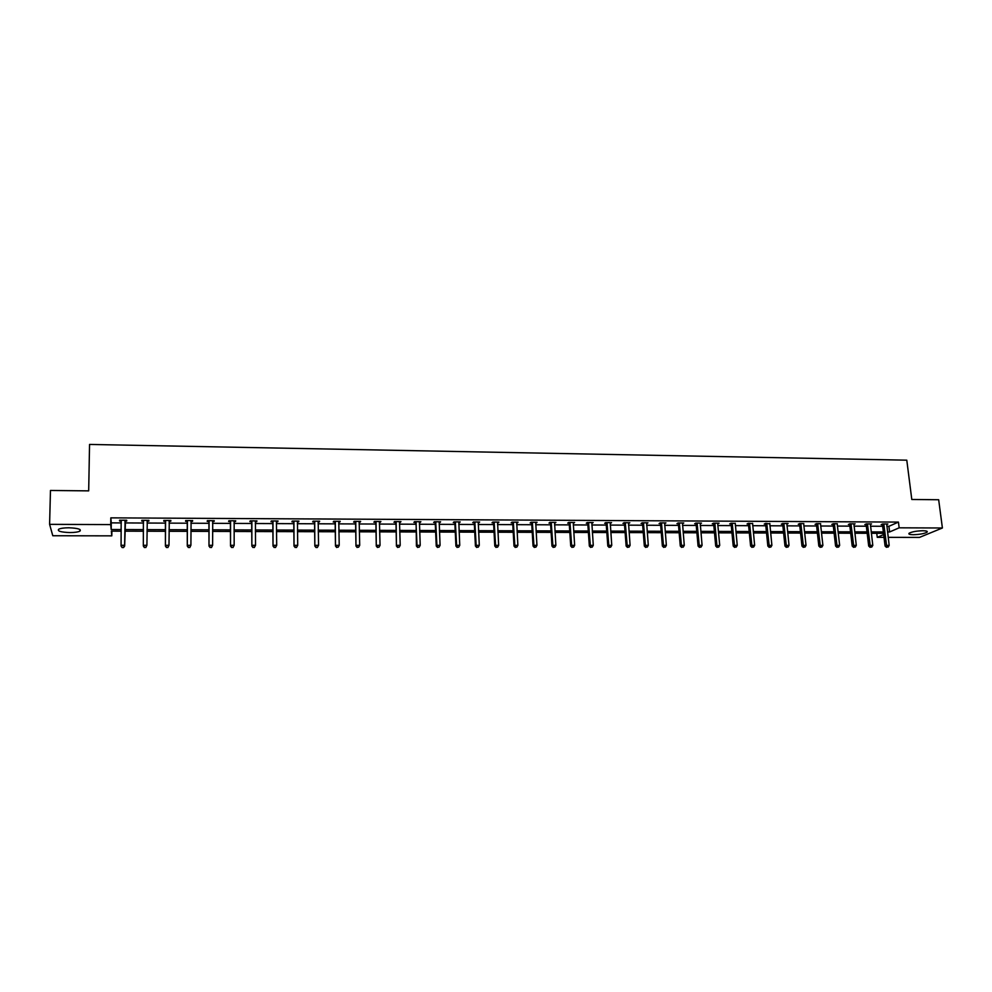<?xml version="1.0" encoding="UTF-8"?>
<svg xmlns="http://www.w3.org/2000/svg" width="992" height="992" viewBox="0 0 992 992"><rect width="100%" height="100%" fill="white"/><g stroke="black" fill="none" stroke-linecap="round" stroke-linejoin="round"><path stroke-width="1.49" d="M68.808 527.781C77.81 528.153 81.53 529.257 79.943 531.117C78.07 532.047 74.722 532.53 69.874 532.568C60.872 532.22 57.152 531.117 58.702 529.232C60.574 528.302 63.934 527.818 68.808 527.781M922.858 530.732C926.54 530.807 927.929 531.29 927.024 532.196C924.246 533.671 919.671 534.514 913.31 534.713C909.614 534.651 908.213 534.155 909.118 533.237C911.884 531.774 916.459 530.931 922.858 530.732M111.873 531.129L111.798 535.854L52.787 535.742L49.6 524.346L50.468 490.47L88.685 490.866L89.553 444.441L906.787 460.176L911.797 499.472L938.668 499.745L942.4 527.992L919.448 537.416L888.2 537.354M884.008 537.354L877.25 537.342L883.674 534.552M876.767 533.299L877.25 537.342M148.862 521.147L148.874 520.366L148.862 521.147L147.275 521.135M143.369 521.122L141.794 521.11L141.794 520.329L148.874 520.366M192.535 520.577L192.535 521.358L192.646 520.577L185.678 520.54L185.578 521.321L187.141 521.333M192.535 521.358L190.985 521.346M235.476 520.788L235.488 521.556L235.699 520.788L228.842 520.75L228.644 521.532L230.181 521.532M235.488 521.556L233.988 521.556M277.71 520.998L277.723 521.755L278.033 520.998L271.3 520.961L271.002 521.73L272.502 521.73M277.723 521.755L276.359 521.755M319.263 521.197L319.275 521.953L319.672 521.197L313.05 521.172L312.666 521.928L314.142 521.928M319.275 521.953L318.035 521.953M360.133 521.408L360.158 522.152L360.642 521.408L354.119 521.37L353.648 522.127L355.111 522.127M360.158 522.152L359.042 522.152M400.359 521.606L400.384 522.35L400.954 521.606L394.543 521.569L393.985 522.313L395.411 522.325M400.384 522.35L399.379 522.338M439.94 521.792L439.964 522.536L440.622 521.792L434.31 521.767L433.665 522.499L435.079 522.511M439.964 522.536L439.072 522.536M478.888 521.99L478.925 522.722L479.657 521.99L473.444 521.966L472.725 522.685L474.114 522.697M478.925 522.722L478.144 522.722M517.229 522.176L517.266 522.908L518.084 522.176L511.971 522.152L511.165 522.871L512.529 522.883M517.266 522.908L516.596 522.896M513.434 522.883L512.814 522.883M554.974 522.362L555.024 523.082L555.904 522.362L549.89 522.338L549.01 523.057L550.362 523.057M551.329 523.069L550.659 523.057M592.137 522.548L592.187 523.255L593.154 522.548L587.214 522.524L586.272 523.23L587.599 523.243M588.628 523.243L587.909 523.243M628.73 522.722L628.792 523.441L629.821 522.734L623.98 522.697L622.964 523.404L624.266 523.416M664.764 522.896L664.826 523.602L665.93 522.908L660.176 522.883L659.085 523.578L660.374 523.59M700.265 523.082L700.327 523.776L701.493 523.082L695.826 523.057L694.673 523.751L695.938 523.751M735.233 523.379L730.943 523.23L729.728 523.912L730.968 523.925M769.718 523.85L765.539 523.392L764.249 524.086L765.477 524.086M803.818 523.59L799.614 523.565L798.275 524.247L799.478 524.247M837.335 523.751L833.193 523.726L831.792 524.408L832.982 524.408M870.294 524.483L871.534 523.925L866.276 523.888L864.826 524.557L866.004 524.57M886.848 526.293L888.919 526.306L898.442 522.09L110.819 517.861L111.29 522.871L121.322 522.92M124.942 522.933L143.542 523.02M147.089 523.032L165.528 523.119M169.086 523.131L187.314 523.206M190.91 523.23L208.94 523.305M212.548 523.317L230.367 523.404M234 523.416L251.633 523.491M255.279 523.516L272.713 523.59M276.384 523.602L293.62 523.677M297.315 523.702L314.352 523.776M318.072 523.788L334.924 523.863M338.669 523.875L355.334 523.95M359.092 523.974L375.571 524.036M379.353 524.061L395.647 524.136M399.441 524.148L415.561 524.222M419.38 524.235L435.314 524.309M439.158 524.322L454.919 524.396M458.775 524.408L474.362 524.483M478.231 524.495L493.656 524.557M497.538 524.582L512.79 524.644M516.696 524.669L531.786 524.731M535.705 524.743L550.622 524.818M554.565 524.83L569.321 524.892M573.277 524.917L587.872 524.979M591.84 524.991L606.286 525.053M610.266 525.078L624.551 525.14M628.544 525.152L642.68 525.214M646.685 525.239L660.672 525.301M664.69 525.314L678.516 525.376M682.558 525.4L696.235 525.45M700.29 525.475L713.818 525.537M717.886 525.549L731.278 525.611M735.357 525.624L748.6 525.686M752.692 525.698L765.799 525.76M769.891 525.785L782.862 525.834M786.978 525.859L799.8 525.909M803.929 525.934L816.614 525.983M820.756 526.008L833.317 526.058M837.459 526.082L849.884 526.132M854.038 526.144L866.338 526.206M870.505 526.219L882.669 526.281M886.625 524.545L887.865 523.999L882.644 523.974L881.156 524.644L882.334 524.644M853.839 524.421L855.092 523.838L849.797 523.813L848.371 524.483L849.549 524.483M820.632 523.664L816.466 523.652L815.089 524.322L816.292 524.334M786.805 524.173L788.094 523.503L782.638 523.478L781.324 524.16L782.552 524.173M752.531 523.578L748.303 523.317L747.05 523.999L748.29 524.012M717.538 547.125L718.667 547.125L717.538 547.125L716.906 545.377L714.91 523.764L713.719 524.458L715.703 546.034L719.721 545.377L717.724 523.776L719.076 523.168L713.446 523.144L712.268 523.838L713.521 523.838M682.583 522.995L682.645 523.689L683.773 522.995L678.069 522.97L676.953 523.664L678.23 523.677M646.821 522.809L646.871 523.516L647.937 522.821L642.146 522.784L641.092 523.491L642.394 523.503M610.502 522.635L610.564 523.354L611.556 522.635L605.666 522.61L604.686 523.317L606 523.33M607.067 523.33L606.323 523.33M573.624 522.449L573.674 523.168L574.604 522.462L568.627 522.424L567.709 523.144L569.048 523.156M570.053 523.156L569.358 523.156M536.176 522.263L536.213 522.995L537.069 522.276L531.005 522.238L530.162 522.97L531.514 522.97M536.213 522.995L535.593 522.995M532.456 522.97L531.811 522.97M498.133 522.077L498.17 522.809L498.951 522.09L492.776 522.052L492.02 522.784L493.396 522.784M498.17 522.809L497.451 522.809M459.482 521.891L459.519 522.623L460.214 521.891L453.952 521.866L453.27 522.598L454.671 522.61M459.519 522.623L458.688 522.623M420.224 521.693L420.248 522.437L420.868 521.705L414.507 521.668L413.9 522.412L415.326 522.412M420.248 522.437L419.306 522.437M380.333 521.507L380.358 522.251L380.878 521.507L374.418 521.47L373.897 522.214L375.348 522.226M380.358 522.251L379.291 522.251M339.785 521.296L339.797 522.052L340.244 521.308L333.672 521.271L333.238 522.028L334.713 522.028M339.797 522.052L338.619 522.052M298.567 521.098L298.592 521.854L298.939 521.098L292.256 521.073L291.921 521.829L293.409 521.829M298.592 521.854L297.29 521.854M256.68 520.887L256.692 521.656L256.953 520.899L250.158 520.862L249.91 521.631L251.435 521.631M256.692 521.656L255.266 521.656M214.098 520.688L214.098 521.457L214.26 520.688L207.353 520.651L207.204 521.42L208.754 521.432M214.098 521.457L212.561 521.445M170.798 520.465L170.785 521.246L170.86 520.465L163.829 520.44L163.779 521.222L165.354 521.222M170.785 521.246L169.223 521.246M125.153 521.036L126.74 521.036L126.703 520.254L119.561 520.217L119.623 521.011L121.21 521.011M49.6 524.346L110.72 524.594L111.191 529.517L121.235 529.542M110.819 517.861L110.72 524.594M898.442 522.09L899.161 527.818L942.4 527.992M121.21 531.154L111.352 531.129L111.798 535.854M883.525 533.312L871.348 533.287M867.169 533.274L854.868 533.237M850.702 533.225L838.265 533.188M834.111 533.175L821.55 533.138M817.408 533.126L804.698 533.088M800.569 533.076L787.735 533.051M783.606 533.039L770.635 533.002M766.531 532.989L753.412 532.952M749.307 532.94L736.052 532.902M731.972 532.89L718.568 532.853M714.5 532.84L700.947 532.803M696.892 532.791L683.19 532.754M679.148 532.741L665.31 532.692M661.28 532.692L647.28 532.642M643.262 532.63L629.114 532.592M625.121 532.58L610.812 532.543M606.831 532.53L592.373 532.493M588.392 532.481L573.773 532.444M569.817 532.431L555.049 532.382M551.106 532.369L536.164 532.332M532.233 532.32L517.13 532.282M513.224 532.27L497.947 532.22M494.053 532.208L478.615 532.171M474.746 532.158L459.135 532.109M455.278 532.096L439.493 532.059M435.649 532.047L419.69 531.997M415.871 531.985L399.726 531.948M395.92 531.935L379.601 531.886M375.819 531.873L359.327 531.824M355.558 531.824L338.867 531.774M335.122 531.762L318.246 531.712M314.526 531.7L297.464 531.65M293.756 531.638L276.508 531.588M272.825 531.588L255.366 531.538M251.708 531.526L234.062 531.476M230.417 531.464L212.573 531.414M208.952 531.402L190.898 531.352M187.314 531.34L169.049 531.29M165.478 531.278L147.014 531.228M143.468 531.216L124.843 531.166M887.53 531.96L889.613 531.96L899.161 527.818M124.856 529.554L143.48 529.616M147.027 529.629L165.49 529.678M169.062 529.691L187.314 529.753M190.898 529.765L208.952 529.815M212.561 529.827L230.417 529.889M234.05 529.902L251.695 529.951M255.353 529.964L272.8 530.026M276.483 530.038L293.731 530.088M297.439 530.1L314.489 530.15M318.221 530.162L335.085 530.212M338.83 530.224L355.508 530.286M359.278 530.298L375.77 530.348M379.552 530.36L395.87 530.41M399.677 530.422L415.809 530.472M419.628 530.484L435.587 530.534M439.419 530.546L455.204 530.596M459.06 530.608L474.672 530.658M478.541 530.67L493.979 530.72M497.872 530.732L513.137 530.782M517.043 530.794L532.146 530.832M536.077 530.844L551.006 530.894M554.95 530.906L569.718 530.956M573.674 530.968L588.293 531.018M592.261 531.03L606.72 531.067M610.7 531.08L625.01 531.129M629.002 531.142L643.151 531.191M647.168 531.204L661.156 531.241M665.186 531.253L679.024 531.303M683.066 531.315L696.768 531.352M700.823 531.365L714.364 531.414M718.431 531.427L731.836 531.464M735.915 531.476L749.171 531.526M753.263 531.538L766.382 531.576M770.486 531.588L783.469 531.625M787.586 531.638L800.42 531.687M804.549 531.7L817.247 531.737M821.388 531.749L833.962 531.786M838.104 531.799L850.541 531.836M854.707 531.848L867.008 531.886M871.174 531.898L883.351 531.948M888.919 526.306L889.613 531.96M111.29 522.871L111.191 529.517M141.794 520.329L141.794 521.11M119.623 520.217L119.623 521.011M884.021 524.57L882.533 525.239L885.075 546.034L886.563 545.402L883.81 523.974M887.084 547.088L888.125 547.088L887.084 547.088L886.563 545.402L889.179 545.402L886.699 523.999M882.533 525.239L882.111 524.21M885.075 546.034L886.488 547.336M888.125 547.088L889.179 545.402M867.665 524.495L866.214 525.165L868.694 546.034L870.158 545.402L867.454 523.9M870.691 547.088L871.745 547.088L870.691 547.088L870.158 545.402L872.799 545.402L870.368 523.912M866.214 525.165L865.78 524.123M868.694 546.034L870.096 547.336M871.745 547.088L872.799 545.402M851.186 524.421L849.76 525.09L852.19 546.034L853.628 545.402L850.987 523.813M854.174 547.1L855.228 547.1L854.174 547.1L853.628 545.402L856.282 545.402L853.914 523.838M849.76 525.09L849.326 524.036M852.19 546.034L853.591 547.348M855.228 547.1L856.282 545.402M834.594 524.334L833.193 525.004L835.574 546.034L836.975 545.402L834.384 523.739M837.533 547.1L838.6 547.1L837.533 547.1L836.975 545.402L839.654 545.402L837.26 524.346M833.193 525.004L832.759 523.937M835.574 546.034L836.963 547.348M838.6 547.1L839.654 545.402M817.879 524.26L816.503 524.929L818.822 546.034L820.21 545.402L817.668 523.652M820.768 547.1L821.847 547.1L820.768 547.1L820.21 545.402L822.901 545.402L820.558 524.272M816.503 524.929L816.056 523.85M818.822 546.034L820.21 547.361M821.847 547.1L822.901 545.402M801.028 524.173L799.688 524.855L801.958 546.034L803.309 545.389L800.829 523.565M803.88 547.113L804.971 547.113L803.88 547.113L803.309 545.389L806.025 545.402L803.743 524.185M799.688 524.855L799.242 523.751M801.958 546.034L803.334 547.361M804.971 547.113L806.025 545.402M784.064 524.098L782.75 524.78L784.97 546.034L786.284 545.389L783.854 523.491M786.867 547.113L787.958 547.113L786.867 547.113L786.284 545.389L789.024 545.389L786.867 523.503M782.75 524.78L782.304 523.652M784.97 546.034L786.334 547.361M787.958 547.113L789.024 545.389M766.965 524.012L765.688 524.694L767.845 546.034L769.135 545.389L766.766 523.404M769.73 547.113L770.834 547.113L769.73 547.113L769.135 545.389L771.888 545.389L769.804 523.416M765.688 524.694L765.229 523.565M767.845 546.034L769.209 547.373M770.834 547.113L771.888 545.389M749.754 523.925L748.501 524.619L750.597 546.034L751.862 545.389L749.543 523.317M752.457 547.113L753.573 547.113L752.457 547.113L751.862 545.389L754.639 545.389L752.606 523.33M748.501 524.619L748.03 523.466M750.597 546.034L751.961 547.373M753.573 547.113L754.639 545.389M732.394 523.85L731.178 524.532L733.212 546.034L734.452 545.389L732.195 523.23M735.06 547.125L736.188 547.125L735.06 547.125L734.452 545.389L737.242 545.389L735.27 523.243M731.178 524.532L730.707 523.367M733.212 546.034L734.576 547.386M736.188 547.125L737.242 545.389M714.91 523.764L714.711 523.144M713.719 524.458L713.248 523.255M715.703 546.034L717.055 547.386M718.667 547.125L719.721 545.377M697.302 523.677L696.148 524.371L698.07 546.034L699.236 545.377L697.091 523.057M699.868 547.125L701.009 547.125L699.868 547.125L699.236 545.377L702.076 545.377L700.228 523.082M696.148 524.371L695.652 523.156M698.07 546.034L699.41 547.386M701.009 547.125L702.076 545.377M679.557 523.59L678.429 524.297L680.289 546.034L681.417 545.377L679.346 522.97M682.074 547.138L683.215 547.138L682.074 547.138L681.417 545.377L684.282 545.377L682.496 522.982M678.429 524.297L677.933 523.057M680.289 546.034L681.616 547.398M683.215 547.138L684.282 545.377M661.664 523.503L660.573 524.21L662.371 546.034L663.474 545.377L661.466 522.883M664.144 547.138L665.297 547.138L664.144 547.138L663.474 545.377L666.364 545.377L664.64 522.896M660.573 524.21L660.077 522.945M662.371 546.034L663.698 547.398M665.297 547.138L666.364 545.377M643.647 523.416L642.593 524.123L644.329 546.034L645.395 545.377L643.448 522.796M646.065 547.138L647.23 547.138L646.065 547.138L645.395 545.377L648.297 545.377L646.648 522.809M642.593 524.123L642.084 522.834M644.329 546.034L645.643 547.41M647.23 547.138L648.297 545.377M625.493 523.33L624.464 524.036L626.138 546.034L627.167 545.364L625.282 522.71M627.862 547.15L629.027 547.15L627.862 547.15L627.167 545.364L630.094 545.364L628.506 522.722M624.464 524.036L623.943 522.722M626.138 546.034L627.44 547.41M629.027 547.15L630.094 545.364M607.067 522.796L606.087 523.503L607.191 523.23L606.199 523.95L607.811 546.034L608.803 545.364L606.992 522.623M609.51 547.15L610.688 547.15L609.51 547.15L608.803 545.364L611.754 545.364L610.241 522.635M606.087 523.503L605.666 522.61M607.811 546.034L609.113 547.41M610.688 547.15L611.754 545.364M588.752 523.156L587.797 523.875L589.335 546.034L590.302 545.364L588.554 522.524M591.009 547.15L592.199 547.15L591.009 547.15L590.302 545.364L593.278 545.364L591.827 522.536M587.797 523.875L587.264 522.524M589.335 546.034L590.624 547.423M592.199 547.15L593.278 545.364M570.164 523.069L569.247 523.788L570.722 546.034L571.64 545.364L569.966 522.437M572.372 547.162L573.574 547.162L572.372 547.162L571.64 545.364L574.641 545.364L573.264 522.449M569.247 523.788L568.714 522.424M570.722 546.034L572 547.423M573.574 547.162L574.641 545.364M551.428 522.982L550.56 523.702L551.961 546.034L552.854 545.364L551.23 522.338M553.586 547.162L554.801 547.162L553.586 547.162L552.854 545.364L555.867 545.364L554.565 522.362M550.56 523.702L550.027 522.338M551.961 546.034L553.238 547.435M554.801 547.162L555.867 545.364M532.555 522.896L531.712 523.615L533.051 546.034L533.907 545.352L532.357 522.251M534.663 547.175L535.878 547.175L534.663 547.175L533.907 545.352L536.945 545.352L535.717 522.263M531.712 523.615L531.191 522.238M533.051 546.034L534.316 547.435M535.878 547.175L536.945 545.352M513.534 522.796L512.728 523.528L513.992 546.034L514.811 545.352L513.335 522.152M515.58 547.175L516.807 547.175L515.58 547.175L514.811 545.352L517.874 545.352L516.72 522.176M512.728 523.528L512.207 522.152M513.992 546.034L515.257 547.448M516.807 547.175L517.874 545.352M494.363 522.71L493.594 523.429L494.785 546.034L495.566 545.352L494.165 522.065M496.347 547.175L497.587 547.175L496.347 547.175L495.566 545.352L498.654 545.352L497.575 522.077M493.594 523.429L493.061 522.052M494.785 546.034L496.037 547.448M497.587 547.175L498.654 545.352M475.032 522.61L474.3 523.342L475.428 546.034L476.16 545.352L474.833 521.966M476.954 547.187L478.206 547.187L476.954 547.187L476.16 545.352L479.285 545.352L478.268 521.978M474.3 523.342L473.779 521.966M475.428 546.034L476.668 547.46M478.206 547.187L479.285 545.352M455.551 522.524L454.869 523.255L455.911 546.034L456.605 545.34L455.353 521.866M457.424 547.187L458.676 547.187L457.424 547.187L456.605 545.34L459.755 545.34L458.812 521.891M454.869 523.255L454.336 521.866M455.911 546.034L457.138 547.46M458.676 547.187L459.755 545.34M435.91 522.424L435.265 523.168L436.244 546.034L436.889 545.34L435.724 521.78M437.72 547.187L438.985 547.187L437.72 547.187L436.889 545.34L440.064 545.34L439.208 521.792M435.265 523.168L434.744 521.767M436.244 546.034L437.46 547.46M438.985 547.187L440.064 545.34M416.119 522.338L416.417 546.034L417.024 545.34L415.933 521.68M417.868 547.2L419.145 547.2L417.868 547.2L417.024 545.34L420.224 545.34L419.442 521.693M415.512 523.069L414.991 521.668M416.417 546.034L417.62 547.472M419.145 547.2L420.224 545.34M396.168 522.238L396.428 546.034L395.982 521.581M397.854 547.2L399.131 547.2L397.854 547.2L396.998 545.34L400.21 545.34L399.516 521.594M395.61 522.982L395.076 521.569M396.428 546.034L397.618 547.472M399.131 547.2L400.21 545.34M376.055 522.139L376.278 546.034L375.856 521.482M377.667 547.2L378.969 547.2L377.667 547.2L376.799 545.327L380.048 545.34L379.44 521.494M375.534 522.883L375.013 521.47M376.278 546.034L377.456 547.485M378.969 547.2L380.048 545.34M355.781 522.04L355.967 546.034L355.582 521.383M357.331 547.212L358.633 547.212L357.331 547.212L356.438 545.327L359.712 545.327L359.191 521.395M355.297 522.796L354.776 521.37M355.967 546.034L357.132 547.485M358.633 547.212L359.712 545.327M335.333 521.941L335.482 546.034L335.147 521.284M336.821 547.212L338.136 547.212L336.821 547.212L335.916 545.327L339.214 545.327L338.78 521.296M334.899 522.697L334.378 521.271M335.482 546.034L336.648 547.497M338.136 547.212L339.214 545.327M314.724 521.842L314.836 546.034L314.538 521.172M316.138 547.224L315.22 545.327L318.556 545.327L317.316 547.497L315.977 547.497L317.316 547.497M318.196 521.197L318.556 545.327L317.465 547.224M314.328 522.598L313.819 521.172M314.836 546.034L315.977 547.497M293.942 521.742L294.016 546.034L293.756 521.073M295.294 547.224L294.364 545.327L297.712 545.327L296.496 547.51L295.294 547.224L296.496 547.51M297.451 521.098L297.712 545.327L296.633 547.224M293.595 522.511L293.086 521.073M294.016 546.034L295.157 547.51M272.986 521.643L273.023 546.034L272.8 520.974M274.263 547.224L273.321 545.315L276.706 545.315L275.503 547.51L274.263 547.224L275.503 547.51M276.421 521.271L276.706 545.315L275.627 547.224M272.688 522.412L272.18 520.974M273.023 546.034L274.152 547.51M251.869 521.544L251.856 546.034L251.683 520.874M253.072 547.237L252.104 545.315L255.514 545.315L254.336 547.522L253.072 547.237L254.336 547.522M255.428 520.887L255.514 545.315L254.436 547.237M251.621 522.313L251.1 520.862M251.856 546.034L252.972 547.522M230.566 521.445L230.516 546.034L230.38 520.763M231.694 547.237L230.714 545.315L234.162 545.315L232.996 547.522L231.694 547.237L232.996 547.522M234.162 520.788L234.162 545.315L233.07 547.237M230.367 522.214L229.846 520.763M234.273 520.788L233.988 521.47M230.516 546.034L231.62 547.522M209.089 521.346L208.99 546.034L208.903 520.664M210.143 547.249L209.151 545.315L212.61 545.315L211.47 547.534L210.143 547.249L211.47 547.534M212.722 520.676L212.61 545.315L211.532 547.249M208.928 522.114L208.419 520.651M212.883 520.676L212.536 521.494M208.99 546.034L210.081 547.534M187.426 521.234L187.29 546.034L187.24 520.552M188.418 547.249L187.401 545.302L190.898 545.302L189.77 547.534L188.418 547.249L189.77 547.534M191.096 520.564L190.898 545.302L189.807 547.249M187.327 522.015L186.806 520.552M191.307 520.577L190.91 521.519M187.29 546.034L188.368 547.534M165.59 521.135L165.404 546.034L165.404 520.44M166.495 547.249L165.466 545.302L168.987 545.302L167.884 547.547L166.495 547.249L167.884 547.547M169.285 520.465L168.987 545.302L167.908 547.249M165.528 521.916L165.019 520.44M169.558 520.465L169.099 521.556M165.404 546.034L166.47 547.547M144.386 547.547L145.812 547.262L144.386 547.547L143.332 546.034L143.381 520.341M144.386 547.262L143.344 545.302L146.903 545.302L145.812 547.547M147.287 520.354L146.903 545.302L145.812 547.262M143.555 521.705L143.046 520.329M147.622 520.354L147.089 521.73M122.115 547.559L123.554 547.559L122.115 547.559L121.074 546.034L121.16 520.23M122.103 547.262L121.024 545.29L124.62 545.302L124.657 546.034L125.5 520.242M125.116 520.242L124.62 545.302L123.529 547.262M121.334 521.321L120.888 520.23M123.554 547.559L124.657 546.034M883.897 524.148L882.409 524.818M867.541 524.061L866.078 524.731M851.062 523.987L849.636 524.656M834.47 523.9L833.069 524.582M817.755 523.826L816.379 524.495M800.904 523.739L799.564 524.421M783.94 523.664L782.626 524.334M766.841 523.578L765.564 524.26M749.63 523.491L748.377 524.173M732.27 523.404L731.054 524.098M714.798 523.317L713.608 524.012M697.178 523.23L696.024 523.925M679.433 523.144L678.305 523.85M661.552 523.057L660.461 523.764M643.523 522.97L642.469 523.677M625.369 522.883L624.352 523.59M588.628 522.71L587.673 523.416M570.04 522.61L569.135 523.33M551.316 522.524L550.436 523.243M532.444 522.424L531.6 523.156M513.422 522.338L512.616 523.057M494.239 522.238L493.483 522.97M474.92 522.152L474.188 522.883M455.44 522.052L454.758 522.784M435.798 521.953L435.153 522.697M416.008 521.866L415.412 522.598M396.056 521.767L395.498 522.511M375.943 521.668L375.422 522.412M355.669 521.569L355.186 522.313M335.222 521.47L334.788 522.226M314.613 521.37L314.228 522.127M293.843 521.259L293.496 522.028M272.887 521.16L272.589 521.928M251.757 521.06L251.509 521.829M230.466 520.961L230.256 521.73M208.99 520.85L208.828 521.618M191.01 520.763L190.91 521.47M187.327 520.75L187.228 521.519M169.198 520.651L169.136 521.432M165.49 520.639L165.428 521.42M147.2 520.552L147.2 521.333M143.456 520.527L143.456 521.308M125.029 520.44L125.066 521.222M124.918 520.936L124.955 521.718M121.247 520.428L121.297 521.209M79.943 531.117L79.968 529.53M927.024 532.196L926.9 531.241M588.74 523.069L587.785 523.776M570.14 522.908L569.222 523.615M551.391 522.747L550.523 523.466M532.506 522.586L531.662 523.305M513.459 522.424L512.653 523.156M494.252 522.276L493.495 522.995"/></g></svg>
